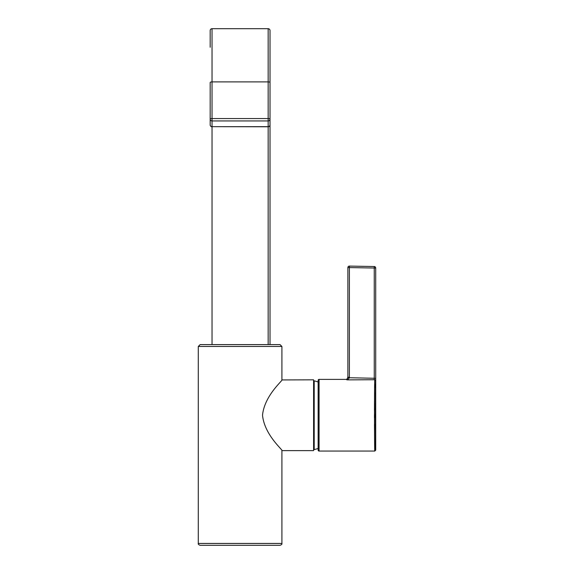 <?xml version="1.0" encoding="UTF-8"?>
<svg xmlns="http://www.w3.org/2000/svg" width="574" height="574" viewBox="0 0 574 574"><rect width="100%" height="100%" fill="white"/><g stroke="black" fill="none" stroke-linecap="round" stroke-linejoin="round"><path stroke-width="0.86" d="M270.017 109.534L270.017 30.558A1.858 1.858 0 0 0 268.158 28.7L212.036 28.7A1.858 1.858 0 0 0 210.177 30.558L210.177 47.283M270.017 30.558A1.858 1.858 0 0 0 268.158 28.7L268.158 81.888A1.858 0.639 180 0 1 270.017 82.527L270.017 124.917A1.858 1.744 180 0 1 268.158 126.66L268.158 120.942L212.036 120.942L212.036 126.66A1.858 1.744 180 0 1 210.177 124.917L210.177 82.527A1.858 0.639 180 0 1 212.036 81.888L212.036 118.56L268.158 118.56L268.158 81.888L212.036 81.888L212.036 28.7A1.858 1.858 0 0 0 210.177 30.558M210.177 119.191L210.177 119.191A1.858 0.639 180 0 1 212.036 118.56L212.036 120.942A1.858 1.744 180 0 1 210.177 119.191M270.017 119.191A1.858 1.744 180 0 1 268.158 120.942L268.158 118.56A1.858 0.639 180 0 1 270.017 119.191L270.017 344.321M313.591 380.842L314.208 380.842L314.208 449.6A35.308 35.308 0 0 0 318.147 448.43M314.208 380.842A35.308 35.308 0 0 1 318.147 382.011M347.88 377.053A2.784 2.784 0 0 1 346.624 379.385L319.072 379.385A0.926 0.926 0 0 0 318.147 380.311L318.147 450.131A0.926 0.926 0 0 0 319.072 451.056L374.786 451.056C374.485 453.352 374.341 383.41 374.779 379.723L347.557 379.873L374.255 379.744L374.248 268.022L349.387 267.584L349.387 377.226L349.329 377.957L347.557 379.873L346.624 379.751L347.88 377.226L349.387 377.226M347.88 377.226L347.88 267.584A1.485 1.485 0 0 1 349.387 266.099L374.255 266.53A1.485 1.485 91 0 1 375.712 268.022L375.712 268.022A1.485 1.485 0 0 0 374.255 266.53L349.387 266.099L349.387 267.584L347.88 267.584A1.485 1.485 0 0 1 349.365 266.099A1.485 1.485 0 0 0 347.88 267.584A1.485 1.485 0 0 1 349.365 266.099M346.624 379.385L346.624 379.751M375.712 380.519C375.281 382.937 375.403 452.326 375.712 450.131C375.403 452.362 375.281 382.98 375.712 380.519L375.712 378.309L375.712 380.519L374.779 379.723L374.757 380.964M374.7 384.013L374.643 387.931M374.585 392.638L374.528 398.026M374.499 401.305L374.456 410.31M374.449 414.902L374.449 417.901M374.47 424.545L374.506 430.227M374.564 436.369L374.786 451.056L375.712 450.131L375.489 435.573M374.255 266.53L374.248 268.022L375.712 268.022L375.712 378.309L347.837 377.706M375.432 429.56L375.396 423.928M375.382 417.879L375.382 413.775M375.389 409.936L375.418 403.479M375.705 267.907A1.485 1.485 0 0 0 375.697 267.821A1.485 1.485 0 0 1 375.705 267.907A1.485 1.485 -89 0 1 375.712 268.022L375.712 450.131M198.288 346.466L200.147 344.608L280.047 344.608L281.906 346.466L198.288 346.466L198.288 543.442L281.906 543.442C282.178 544.145 281.561 544.769 280.047 545.3L240.097 545.3L280.047 545.3M240.097 545.3L200.147 545.3C198.633 544.769 198.016 544.145 198.288 543.442M262.519 415.224C264.485 395.407 282.86 380.598 281.999 379.823C282.917 380.548 264.478 395.393 262.519 415.224C264.485 435.035 282.874 449.851 281.999 450.619C282.925 449.901 264.492 435.063 262.519 415.224M281.999 450.619L313.591 450.619L313.591 379.823L281.906 379.931L281.906 346.466M210.177 124.917A1.858 1.858 0 0 0 212.036 126.775L212.036 344.608M268.158 344.608L268.158 126.66L212.036 126.66L268.158 126.775A1.858 1.858 0 0 0 270.017 124.917M319.072 379.385L319.072 451.056M313.591 449.6L314.208 449.6M281.906 450.511L281.906 543.442"/></g></svg>
